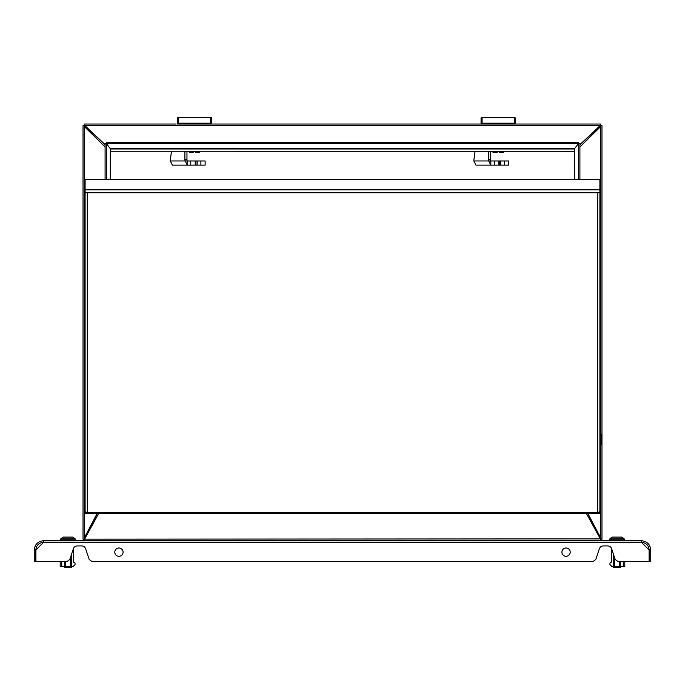 <?xml version="1.0" encoding="UTF-8"?>
<svg xmlns="http://www.w3.org/2000/svg" width="685" height="685" viewBox="0 0 685 685"><rect width="100%" height="100%" fill="white"/><g stroke="black" fill="none" stroke-linecap="round" stroke-linejoin="round"><path stroke-width="1.03" d="M61.239 540.739A0.522 0.522 0 0 1 60.717 540.217L60.717 539.146A0.522 0.522 0 0 1 60.879 538.77L75.085 538.77A10.378 10.378 0 0 0 74.725 538.453L74.674 538.453A10.343 10.343 0 0 0 72.644 537.1L63.32 537.1A10.343 10.343 0 0 0 61.29 538.453L61.239 538.453A10.378 10.378 0 0 0 60.879 538.77A0.522 0.522 0 0 0 60.717 539.146L75.247 539.146A0.522 0.522 0 0 0 75.085 538.77A10.378 10.378 0 0 0 74.725 538.453M74.725 540.739A0.522 0.522 0 0 0 75.247 540.217L75.247 539.146A0.522 0.522 0 0 0 75.085 538.77M66.728 537.1L69.228 537.1M587.61 513.288L600.403 537.639L600.403 538.847L600.403 537.348L587.764 513.288M600.403 434.196L600.403 126.828L579.912 146.967M574.467 179.607L574.467 148.987L110.533 148.987L110.533 179.607L110.533 151.248L574.467 151.274L574.467 179.607M600.403 126.828L600.403 125.295L601.969 125.586L601.969 539.163L600.403 538.881L586.249 513.288M98.768 513.288L84.597 539.181L83.031 539.163L84.597 540.739L600.42 540.739L601.969 539.163L600.42 539.163L600.42 540.739L600.42 538.872L83.031 539.163L83.031 125.586L84.597 125.295L84.597 126.828L105.088 146.967M574.595 148.474L574.672 179.607M578.568 179.607L578.568 143.593M578.568 143.525L579.912 143.259L579.912 179.607M575.16 147.78L574.672 148.44M34.25 550.072L34.25 561.495L35.808 561.495L35.808 550.072L34.25 550.072C34.807 544.404 37.915 541.287 43.592 540.739L43.575 542.306L35.911 549.969L35.911 561.495L67.044 561.495L69.776 559.525L73.364 548.762A4.153 4.153 0 0 1 77.302 545.928A4.153 4.153 0 0 0 73.483 548.454L73.483 562.008L75.042 563.053L75.042 564.603L72.961 566.683L60.194 566.683L60.194 561.495M61.753 561.495L61.753 566.683M64.347 561.495L64.347 566.683M65.383 561.495L65.383 566.683M70.572 557.136L70.572 566.683M71.617 554.019L71.617 566.683M71.514 566.683L71.514 567.719L64.45 567.719L64.45 566.683M69.956 567.719L69.956 566.683M66.008 567.719L66.008 566.683M103.786 540.739L84.597 540.739L84.597 537.348L97.236 513.288M85.291 537.622L84.606 537.622L97.39 513.288M109.84 147.78L110.405 148.474M105.088 179.607L105.088 143.259L106.432 143.525M106.432 143.593L106.432 179.607M118.942 548A4.153 4.153 0 0 1 123.094 552.153A4.153 4.153 0 0 1 118.942 556.306A4.153 4.153 0 0 1 114.789 552.153A4.153 4.153 0 0 1 118.942 548M566.058 548A4.153 4.153 0 0 1 570.211 552.153A4.153 4.153 0 0 1 566.058 556.306A4.153 4.153 0 0 1 561.905 552.153A4.153 4.153 0 0 1 566.058 548M77.302 545.928L81.695 545.928A4.153 4.153 0 0 1 85.634 548.762L89.221 559.525L91.953 561.495L593.047 561.495L595.779 559.525L599.366 548.762A4.153 4.153 0 0 1 603.305 545.928L607.698 545.928A4.153 4.153 0 0 1 611.636 548.762L615.224 559.525L617.956 561.495L649.089 561.495L649.089 549.969L641.425 542.306L641.408 540.739C647.085 541.287 650.193 544.404 650.75 550.072L650.75 561.495L649.192 561.495L649.192 550.072L650.75 550.072M43.592 540.739L641.408 540.739M35.808 550.072C36.271 545.346 38.865 542.751 43.592 542.289L641.425 542.306C646.135 542.751 648.729 545.346 649.192 550.072M603.305 545.928A4.153 4.153 0 0 0 599.366 548.762M613.383 554.019L613.383 566.683L612.039 566.683L609.958 564.603L609.958 563.053L611.517 562.008L611.517 548.454A4.153 4.153 0 0 0 607.698 545.928M623.761 540.739A0.522 0.522 0 0 0 624.283 540.217L624.283 539.146A0.522 0.522 0 0 0 624.121 538.77A10.378 10.378 0 0 0 623.761 538.453L623.71 538.453A10.343 10.343 0 0 0 621.68 537.1L612.356 537.1A10.343 10.343 0 0 0 610.326 538.453L610.275 538.453A10.378 10.378 0 0 0 609.915 538.77L624.121 538.77A10.378 10.378 0 0 0 623.761 538.453M610.275 540.739A0.522 0.522 0 0 1 609.753 540.217L609.753 539.146A0.522 0.522 0 0 1 609.915 538.77A0.522 0.522 0 0 0 609.753 539.146L624.283 539.146A0.522 0.522 0 0 0 624.121 538.77M615.772 537.1L618.272 537.1M620.55 566.683L620.55 567.719L615.044 567.719L615.044 566.683M613.383 566.683L624.806 566.683L624.806 561.495M614.428 557.136L614.428 566.683M619.617 561.495L619.617 566.683M620.653 561.495L620.653 566.683M623.247 561.495L623.247 566.683M615.044 567.719L613.486 567.719L613.486 566.683M618.992 567.719L618.992 566.683M85.103 443.537L85.103 435.232M599.897 257.594L599.897 249.289M87.286 192.742L85.103 192.742L85.103 179.607L599.897 179.607L599.897 192.742L87.286 192.742L87.286 512.371A2.183 1.233 180 0 1 85.111 511.207L85.103 512.371L597.714 512.371L597.714 192.742M599.897 512.371L599.897 511.207A2.183 1.233 180 0 0 599.897 511.147L599.889 511.207A2.183 1.233 180 0 1 597.714 512.371L599.897 512.371L599.897 513.288L85.103 513.288L85.103 512.371M85.103 192.742L85.103 511.147M599.897 511.147L599.897 192.742M105.088 144.603L84.589 125.295L84.589 124.028L176.173 124.028M211.742 118.839L211.742 124.028L481.058 124.028L481.058 118.317A1.036 1.036 0 0 1 482.094 117.281L482.094 124.028L481.058 124.028M481.058 118.642A1.036 0.959 180 0 1 482.094 117.692L514.272 117.692A1.036 0.959 -0 0 1 515.308 118.642L515.308 124.028L514.272 124.028L514.272 117.281A1.036 1.036 0 0 1 515.308 118.317L515.308 124.028L600.411 124.028L600.411 125.295L579.912 144.603M110.533 148.987L110.533 151.248L574.467 151.248L574.467 148.636L578.62 143.525L106.38 143.525L110.533 148.987M600.403 125.603L579.912 144.903M105.088 144.903L84.597 125.603M600.394 537.622L599.726 537.622M600.411 125.295L84.589 125.295M578.62 143.525L578.62 142.352L106.38 142.352L106.38 143.525M84.597 539.181L84.597 540.739M503.372 151.274L503.372 152.361L499.168 152.361L499.168 151.325M497.199 152.173L497.199 151.274L497.199 152.361L492.994 151.899L492.994 152.361L497.199 152.361M503.372 151.899L499.168 152.173M492.994 151.274L492.994 151.899M475.047 151.274L473.96 159.554A10.378 8.991 -90 0 0 473.857 160.966L475.929 165.128L508.715 165.128L508.715 160.975L490.82 160.975A2.594 2.243 90 0 1 490.52 159.682L490.52 151.274M490.82 165.128L490.82 160.975L488.739 160.966A2.594 2.243 90 0 1 488.448 159.682L488.448 151.274M490.811 160.966L490.828 165.128L488.739 160.966L473.857 160.966M489.304 117.281L485.99 117.281M510.376 117.281L507.054 117.281M484.946 117.281L511.412 117.281M514.272 124.028L482.094 124.028M515.308 123.197L481.058 123.197M599.897 434.196L599.897 444.574L600.933 444.574L600.933 434.196L599.897 434.196M600.933 434.196L601.447 434.718L601.447 444.051L600.933 444.574M199.806 151.274L199.806 152.361L195.602 152.361L195.602 151.325M193.632 152.173L193.632 151.274L193.632 152.361L189.428 151.899L189.428 152.361L193.632 152.361M199.806 151.899L195.602 152.173M189.428 151.274L189.428 151.899M187.253 160.966L185.181 160.966L187.262 165.128L187.262 160.975L187.262 165.128L205.149 165.128L205.149 160.975L187.262 160.975A2.594 2.243 90 0 1 186.962 159.682L186.962 151.274M171.49 151.274L170.394 159.554A10.378 8.991 -90 0 0 170.291 160.966L172.372 165.128L187.262 165.128M170.291 160.966L185.181 160.966A2.594 2.243 90 0 1 184.881 159.682L184.881 151.274M207.855 117.281L206.819 117.281M182.424 117.281L181.388 117.281M197.563 117.281L198.282 117.281M211.742 124.028L210.706 124.028L210.706 117.281L178.537 117.281A1.036 1.036 0 0 0 177.492 118.317L177.492 118.317M193.042 117.281L193.555 117.281M210.706 124.028L177.492 124.028L177.492 118.642A1.036 0.959 180 0 1 178.537 117.692L178.537 124.028M211.742 123.197L177.492 123.197M210.706 117.281A1.036 1.036 0 0 1 211.742 118.317L211.742 118.642A1.036 0.959 -0 0 0 210.706 117.692L178.537 117.281M60.717 540.217L75.247 540.217M600.403 537.348L600.403 444.574M84.597 537.348L84.597 126.828M110.328 148.44L110.328 179.607M609.753 540.217L624.283 540.217M599.897 189.848L85.103 189.848M574.467 148.636L110.533 148.636M499.468 165.128L499.468 160.975M500.726 165.128L500.726 160.975M504.443 165.128L504.443 160.975M494.322 165.128L494.322 160.975M488.448 159.682L490.52 159.682M195.91 165.128L195.91 160.975M197.16 165.128L197.16 160.975M200.885 165.128L200.885 160.975M190.764 165.128L190.764 160.975M184.881 159.682L186.962 159.682M498.757 165.128L498.757 160.975M195.191 165.128L195.191 160.975"/></g></svg>
